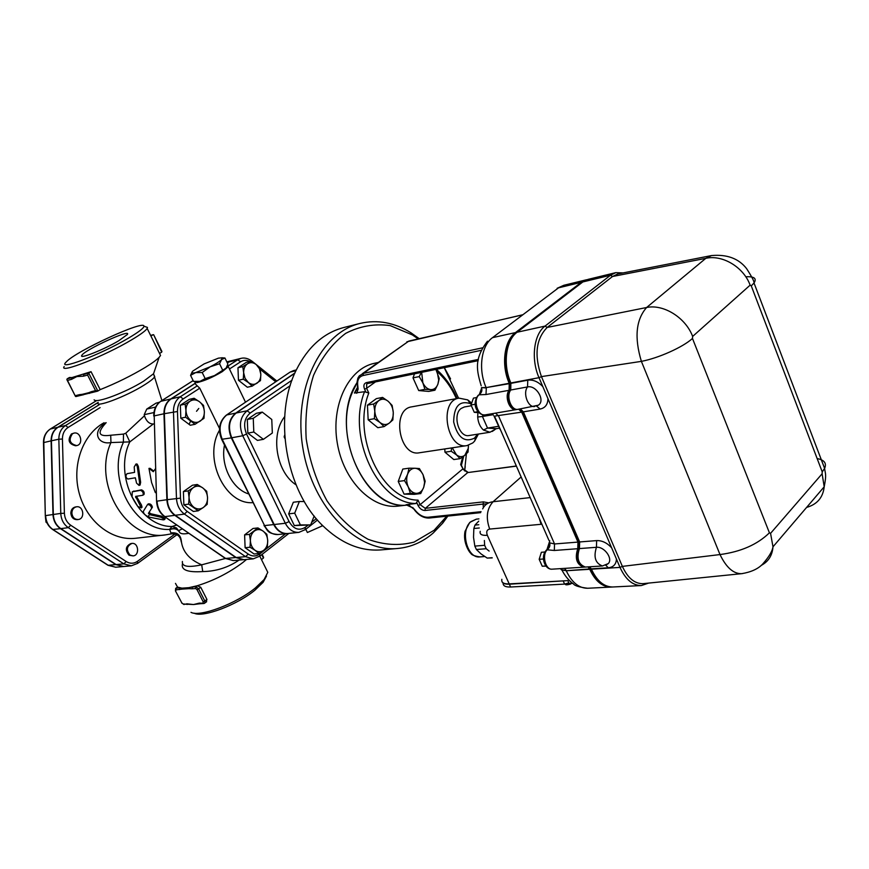 <?xml version="1.0" encoding="UTF-8"?>
<svg xmlns="http://www.w3.org/2000/svg" width="869" height="869" viewBox="0 0 869 869"><rect width="100%" height="100%" fill="white"/><g stroke="black" fill="none" stroke-linecap="round" stroke-linejoin="round"><path stroke-width="1.3" d="M130.1 555.117C125.994 550.023 126.602 546.134 131.914 543.429C138.595 542.408 139.844 555.508 133.098 555.888L130.1 555.117M133.098 555.888L129.036 555.215C124.94 550.131 125.549 546.243 130.861 543.549L131.914 543.429M71.866 513.123C72.008 509.636 73.55 507.529 76.483 506.812C83.5 505.465 85.347 518.847 78.243 519.51C74.549 519.51 72.42 517.37 71.866 513.123M78.243 519.51L77.211 519.651C73.517 519.651 71.388 517.522 70.834 513.264C70.976 509.777 72.518 507.681 75.451 506.964L76.483 506.812M45.438 517.413L46.014 522.182L47.078 523.051M46.654 522.095L46.014 522.182M72.475 433.729L73.984 433.11C80.806 431.328 83.674 444.45 76.711 445.58C69.737 443.863 68.325 439.91 72.475 433.729M76.711 445.58L75.679 445.786C68.716 444.07 67.304 440.127 71.454 433.946L73.984 433.11M43.993 437.9L43.819 438.682M98.219 402.38L57.821 427.266C53.378 430.242 51.141 434.772 51.108 440.865L52.987 514.535C53.346 520.705 55.833 525.408 60.472 528.667L52.618 529.482C48.056 526.223 45.622 521.639 45.307 515.73L43.808 442.419C43.852 436.379 46.09 431.871 50.521 428.906L96.535 400.642M107.952 565.274L115.729 567.229L123.3 566.545L115.794 564.6L60.472 528.667M648.622 583.099L641.333 585.554C632.665 585.51 625.561 579.471 620.01 567.403L539.008 377.689C530.753 359.125 533.772 334.25 545.048 326.092L610.472 275.245L615.763 272.649L623.116 272.92M520.325 408.919L523.377 411.852L579.645 541.952L579.438 548.578C576.353 558.256 578.33 564.415 585.391 567.055L602.434 565.969L608.311 563.557L605.704 565.187L608.311 567.783C613.481 567.207 616.197 564.285 616.436 559.028M589.736 566.784L591.431 569.184L620.01 567.403L622.367 566.382L719.999 554.563C726.288 567.555 733.523 573.92 741.691 573.67L642.984 583.664C634.62 583.805 627.744 578.048 622.367 566.382L541.441 376.603L641.387 361.363L719.999 554.563C740.899 551.793 757.366 544.537 769.423 532.816L692.474 338.443C683.067 347.133 658.441 358.169 641.387 361.363C634.218 337.628 635.956 319.673 646.601 307.507C663.481 303.878 685.598 317.576 692.647 336.422L750.132 285.151C743.647 267.131 722.378 254.443 705.802 258.343L646.601 307.507L547.177 327.45L612.526 276.494L705.802 258.343L711.461 255.573L617.816 273.952L612.526 276.494L610.472 275.245L582.86 281.936L517.098 332.24C505.78 340.311 502.662 364.763 510.874 382.957L510.755 389.996C505.769 396.221 511.374 410.983 518.054 409.31L538.248 405.236L536.477 406.04L540.17 409.049C545.276 407.919 547.861 404.433 547.937 398.61M518.945 409.158L521.987 412.091L578.243 542.071L578.037 548.687C574.941 558.354 576.929 564.513 583.99 567.142L585.109 567.077C578.048 564.437 576.071 558.278 579.156 548.6L579.362 541.974L523.095 411.906L520.053 408.973M587.911 279.427L581.513 282.273L515.73 332.545C504.4 340.605 501.283 365.034 509.495 383.218L509.375 390.246C504.389 396.47 509.994 411.211 516.675 409.538L517.783 409.353C511.102 411.026 505.486 396.275 510.472 390.051L510.603 383.012C502.391 364.817 505.497 340.366 516.827 332.306L582.588 282.001L588.041 279.394M588.335 566.87L590.018 569.271C595.547 581.1 602.651 587.031 611.352 587.064L612.482 587.009C603.781 586.977 596.666 581.046 591.148 569.206L589.454 566.794M577.755 548.708C574.67 558.376 576.647 564.535 583.707 567.164L552.108 569.173C545.482 570.129 541.615 554.856 547.209 549.805L554.313 550.479L577.755 548.708L577.972 542.093L521.715 412.134L518.663 409.201M611.211 587.075L611.081 587.075C602.38 587.053 595.265 581.122 589.747 569.293L588.052 566.892M509.093 390.3C504.107 396.525 509.712 411.265 516.392 409.592L485.26 414.861C477.82 416.707 472.573 399.642 479.112 394.798L485.999 394.526L509.093 390.3L509.223 383.272C501.011 365.099 504.129 340.659 515.447 332.599L581.242 282.338L586.694 279.72M202.596 487.781C199.457 485.706 196.383 485.641 193.352 487.585L197.263 484.489L202.596 487.781L206.692 491.246L207.55 497.698C207.267 493.418 205.616 490.116 202.596 487.781M219.499 428.439L199.761 388.193L195.959 384.63L194.982 382.632M195.069 424.278L185.586 417.207L185.955 410.537L185.119 404.139L190.235 401.065C187.356 403.118 185.923 406.279 185.955 410.537C186.227 414.828 187.889 418.185 190.941 420.629C194.102 422.801 197.165 422.986 200.152 421.161C202.998 419.086 204.4 415.936 204.356 411.721C204.085 407.496 202.444 404.15 199.435 401.706L203.52 405.388L204.356 411.721L203.998 418.315L195.069 424.278L190.278 425.245L180.806 418.206L180.35 405.193L189.344 399.349L194.124 398.274L199.435 401.706C196.318 399.501 193.244 399.295 190.235 401.065L194.124 398.274M252.184 386.151L248.36 382.523C251.315 384.685 254.182 384.924 256.952 383.24C259.592 381.306 260.885 378.308 260.83 374.257L260.472 380.611L252.184 386.151L247.339 387.226L238.464 380.274L237.965 367.772L246.34 362.33L251.163 361.156L256.181 364.535L259.961 368.184L260.83 374.257L259.462 368.76L256.181 364.535C253.259 362.351 250.391 362.08 247.6 363.731L251.163 361.156M258.995 553.542L255.138 550.338C258.126 552.271 261.015 552.228 263.807 550.218L258.995 553.542L254.063 553.987L245.112 547.709L244.602 534.891L253.031 528.471L257.952 527.928L263.014 531.046C260.07 529.091 257.181 529.102 254.356 531.068C251.662 533.305 250.337 536.531 250.391 540.735C250.674 544.95 252.26 548.154 255.138 550.338L250.022 547.242L250.391 540.735L249.512 534.37L257.952 527.928M198.219 510.82L188.682 504.118L189.051 497.416L188.215 490.887L193.352 487.585C190.463 489.812 189.029 493.092 189.051 497.416C189.333 501.75 191.006 505.074 194.069 507.398C197.241 509.451 200.326 509.484 203.324 507.496L198.219 510.82L193.374 511.461L183.859 504.78L183.392 491.604L192.44 485.228L197.263 484.489M203.324 507.496C206.181 505.247 207.582 501.978 207.55 497.698L207.18 504.346L203.324 507.496M285.619 533.74L259.82 553.901C256.105 556.584 252.249 556.649 248.273 554.096L187.193 511.417C183.109 508.332 180.871 503.911 180.502 498.143L177.472 411.504C177.439 405.823 179.351 401.63 183.196 398.914L180.285 396.775C175.712 400.001 173.431 404.976 173.463 411.721L176.472 498.35C176.918 505.193 179.568 510.44 184.434 514.1L245.558 556.671L253.248 558.854L243.841 559.679L236.172 557.507L175.223 515.284C170.378 511.667 167.739 506.453 167.304 499.664L164.371 413.687C164.35 406.996 166.62 402.054 171.193 398.849L195.329 383.348M227.287 362.84L231.719 360.668L240.919 358.386L237.737 359.766L240.604 361.786C243.505 360.016 246.6 359.907 249.881 361.471M446.753 516.197L434.109 530.264L414.068 542.104C399.132 545.982 383.794 545.037 368.032 539.269C352.64 530.666 338.964 517.87 327.016 500.87C316.674 481.958 309.722 461.254 306.181 438.769C304.91 416.186 307.354 395.058 313.535 375.375C321.671 357.441 332.371 343.451 345.634 333.392C359.842 326.06 374.68 323.464 390.159 325.593L412.384 334.913L418.152 338.867M444.233 367.685L458.604 398.23M466.392 453.879L464.578 470.9M357.007 382.675C327.439 426.657 364.241 512.449 407.974 504.954L398.339 506.084C372.16 509.538 343.429 480.807 337.259 442.908C330.763 405.073 348.578 368.554 374.452 363.296L378.091 362.503M105.877 422.725C91.104 431.589 98.045 445.167 110.96 442.56C91.951 483.924 127.189 541.691 165.61 534.859L135.662 538.259C112.112 541.148 86.998 521.845 79.318 493.679C71.443 465.578 82.696 434.294 104.063 422.747M148.718 515.643L150.38 513.622M483.436 430.036L489.975 432.241L496.362 428.656L487.531 428.08L483.436 430.036C480.057 426.896 478.146 422.562 477.689 417.022L482.425 416.49L487.531 428.08L497.796 426.429M477.896 412.677L477.689 417.022M483.012 414.828L482.425 416.49L493.005 414.709M489.975 432.241L469.13 435.521C458.93 437.922 452.097 414.709 461.2 408.43L464.361 406.974L471.194 405.769M499.067 428.221L496.362 428.656M494.092 416.24L500.066 429.384M477.624 434.185L474.398 438.193C464.47 442.842 457.561 437.455 453.672 422.019C453.911 406.355 459.462 400.218 470.335 403.618L471.139 404.128M471.411 402.792L467.685 399.881L459.038 398.143C438.421 400.62 446.677 449.968 466.979 445.601L472.758 442.951L474.593 441.148L478.417 434.055M466.979 445.601L419.412 452.771C399.121 457.105 391.137 409.353 411.732 406.844L459.038 398.143M611.635 547.774C607.018 542.821 602.021 540.431 596.645 540.605L596.449 547.296C604.205 546.264 613.221 558.615 608.311 563.557L606.008 565.056M542.843 386.662C538.128 381.643 533.11 379.481 527.787 380.188L527.526 386.933C536.347 384.761 545.765 400.881 538.248 405.236L536.803 405.942M761.179 565.426C768.413 561.613 772.356 555.41 772.986 546.807L770.564 533.349L769.423 532.816M806.584 507.431C817.132 504.4 823.008 497.524 824.203 486.792L772.986 546.807C772.335 551.283 768.848 557.083 762.526 564.22C757.942 568.978 751.001 572.128 741.691 573.67L742.604 573.562M817.142 458.571C824.344 459.94 826.832 463.22 824.605 468.391C825.257 474.094 826.745 473.724 824.203 486.792L822.117 473.779L770.564 533.349M750.132 285.151L751.272 285.89L754.01 282.968C756.964 278.417 754.216 276.353 745.787 276.776M711.461 255.573C727.005 254.161 738.715 258.506 746.59 268.619C751.946 276.929 754.411 281.708 754.01 282.968L824.605 468.391L822.226 471.878L822.117 473.779M510.874 382.957L539.008 377.689L541.441 376.603C534.066 355.269 535.977 338.888 547.177 327.45L545.048 326.092L517.098 332.24M615.763 272.649L588.183 279.351L582.86 281.936M591.431 569.184C596.949 581.024 604.064 586.966 612.764 586.988L641.333 585.554M544.982 552L541.376 552.271L539.182 559.299L542.234 566.219L546.069 566.121M545.949 565.969L542.234 566.219M543.386 559.006L539.182 559.299M476.527 397.557L473.453 398.121L471.02 404.987L474.257 412.308L479.036 412.721M478.026 411.667L474.257 412.308M475.147 404.248L471.02 404.987M430.731 389.627L424.919 389.334L422.855 382.827C424.822 386.911 427.45 389.182 430.731 389.627C434 389.746 436.379 387.943 437.889 384.207L434.945 390.214L430.731 389.627M421.671 372.345L422.855 382.827L419.206 376.603L421.432 372.399M435.88 369.412L439.247 378.526L437.889 384.207L438.704 380.068L437.226 372.051L435.749 369.434M452.238 447.817L456.453 454.845L451.228 451.25L451.598 447.915M464.861 455.237L460.07 458.658L456.453 454.845C459.397 457.127 462.199 457.257 464.861 455.237L468.315 448.263L468.456 445.276L468.043 452.065L464.861 455.237M415.034 468.261L419.39 468.554L423.073 474.778C421.085 470.726 418.413 468.554 415.034 468.261C411.667 468.293 409.18 470.303 407.583 474.278L409.071 468.185L415.034 468.261M425.158 481.198L423.735 487.27L424.604 482.349L423.073 474.778L425.158 481.198M420.705 493.57L416.349 493.375C419.716 493.266 422.171 491.235 423.735 487.27L420.705 493.57L414.426 494.342L404.096 494.135L398.23 481.448L404.509 480.611L407.583 474.278C406.203 478.428 406.42 482.643 408.234 486.89L404.509 480.611M416.349 493.375L410.374 493.364L408.234 486.89C410.255 490.985 412.96 493.136 416.349 493.375M424.919 389.334L418.706 390.55L428.732 391.419L434.945 390.214M451.228 451.25L444.961 452.184L453.803 459.56L460.07 458.658M444.961 452.184L444.787 448.947M404.096 494.135L410.374 493.364M398.23 481.448L402.803 469.064L409.071 468.185M418.706 390.55L413.003 377.874L419.206 376.603M413.003 377.874L414.524 373.822M393.277 412.503L392.864 419.912L389.258 423.116C392.06 420.781 393.407 417.239 393.277 412.503C392.918 407.757 391.213 404.009 388.15 401.261L392.125 405.399L393.277 412.503M384.044 426.614L380.003 422.519C383.218 424.974 386.303 425.169 389.258 423.116L384.044 426.614L377.819 427.7L368.163 419.803L374.376 418.684L374.8 411.189C375.158 416.001 376.896 419.781 380.003 422.519L374.376 418.684M378.906 400.544L382.577 397.415L388.15 401.261C384.967 398.784 381.893 398.545 378.906 400.544C376.049 402.847 374.68 406.399 374.8 411.189L373.648 403.998L378.906 400.544M368.163 419.803L367.446 405.182L376.364 398.621L382.577 397.415M367.446 405.182L373.648 403.998M479.308 527.994L473.844 528.504L474.995 525.082L478.797 524.713M476.386 549.512L474.832 546.101L484.652 545.287L486.195 548.719L476.386 549.512L480.991 553.879L487.194 558.083L492.136 557.724M492.212 557.887L487.194 558.083M478.721 521.15L474.995 525.082M473.844 528.504L473.529 537.368L474.832 546.101M484.37 540.485L484.652 545.287M486.195 548.719L489.138 551.076M503.118 583.045C502.966 585.858 505.465 587.172 510.592 587.009L564.589 584.109L568.837 582.871M565.513 580.753L509.321 584.185C505.247 584.359 502.814 583.523 502.021 581.687M461.472 465.436L460.668 464.622L462.71 456.888M357.539 388.66L354.411 393.049L364.546 391.713L368.814 393.027L366.631 388.291L375.495 381.882M368.814 393.027C351.641 436.042 382.012 500.37 418.032 500.12L415.99 503.488L406.04 504.748L412.493 507.757M481.078 511.678L428.124 517.251C423.355 517.424 418.934 514.98 414.861 509.918L408.017 504.411M406.04 504.748L407.083 504.759M416.892 502.934L418.098 505.552C419.868 508.799 422.171 510.451 425.006 510.483L483.121 504.074L483.403 501.869L425.299 508.354L420.118 504.661L418.032 500.12M483.381 507.572L483.121 504.074L486.879 503.922M482.599 347.817L363.372 373.398L359.255 375.875L357.865 378.167L357.007 382.458L357.843 386.238C356.942 380.405 358.669 376.831 363.046 375.527L481.317 350.316M357.528 387.259L354.411 393.049M500.826 430.589L496.221 420.096M569.814 580.926L572.106 583.403L569.141 583.555L567.848 580.622L509.191 583.892L487.346 535.304C481.817 535.662 479.449 534.326 480.242 531.307M501.858 579.308C501.185 582.534 503.629 584.055 509.191 583.892M572.106 583.403L572.845 583.479M560.57 568.641L561.363 569.825L560.603 568.641M407.952 504.943C367.652 511.341 330.948 437.205 353.107 390.702L357.007 382.979M368.076 369.618L374.213 365.252M546.232 550.153L547.209 549.805L545.645 551.011C540.746 556.888 544.515 569.684 552.108 569.173M577.972 542.093L554.541 543.961L549.523 542.821C550.414 545.439 549.708 547.633 547.416 549.414L549.773 540.779L546.981 549.523M562.037 570.227C565.002 576.006 568.837 580.579 573.518 583.957C574.637 585.749 579.33 587.183 587.596 588.259C578.873 588.237 571.769 582.404 566.262 570.748L561.363 569.825L566.121 570.412L564.578 568.38M478.406 395.08L477.765 395.819C471.302 404.976 478.015 415.74 485.26 414.861M485.999 394.526L486.303 387.965L481.48 387.596C482.436 390.366 481.719 392.647 479.351 394.461L481.643 388.008M493.375 415.11L491.713 413.774M494.026 416.208L521.715 412.134M221.769 439.551L264.567 525.593L222.323 439.529C218.271 429.177 219.727 420.987 226.722 414.958L235.695 413.123L294.917 372.975M235.695 413.123C228.699 419.184 227.233 427.429 231.317 437.867L273.713 524.572C277.081 530.861 281.599 533.859 287.281 533.577L287.509 533.544M175.082 533.957L137.476 561.309C133.815 563.775 130.057 563.851 126.201 561.537L123.811 563.862L131.338 565.817L123.648 566.512L116.142 564.568L60.808 528.624C56.17 525.365 53.682 520.661 53.324 514.491L51.434 440.789C51.477 434.706 53.715 430.166 58.158 427.19L98.164 402.532M397.785 548.469L380.959 549.903C360.287 551.435 340.757 543.234 322.366 525.311C285.499 489.768 273.062 415.458 296.362 369.846C307.908 346.916 323.702 332.805 343.755 327.526L360.124 323.409C320.476 332.577 292.81 389.355 302.966 448.654C312.666 508.017 357.311 552.706 397.785 548.469C410.918 547.22 422.703 542.082 433.164 533.055L442.745 523.105L447.85 516.077M464.611 470.933L465.23 466.588M450.555 378.873L444.352 367.663M419.162 338.628L410.896 332.751C394.374 322.508 377.45 319.39 360.124 323.409M367.196 370.248L374.735 364.882M272.334 433.012L263.405 439.334L253.802 432.012L253.248 418.315L262.275 412.102L271.769 419.466L272.334 433.012M253.802 432.012L247.85 433.12L257.43 440.409L263.405 439.334M247.85 433.12L247.307 419.488L253.248 418.315M247.307 419.488L256.322 413.296L262.275 412.102M314.165 516.001L310.657 524.919L300.392 524.919L294.7 513.155L299.36 501.489L304.346 501.554M300.392 524.919L294.33 525.582L310.657 524.919M294.33 525.582L288.66 513.872L294.7 513.155M288.66 513.872L293.32 502.249L299.36 501.489M294.787 373.268L236.151 413.025C229.144 419.086 227.689 427.342 231.762 437.78L274.169 524.518L285.325 523.268L289.095 521.596L246.557 434.033C243.114 425.169 244.33 418.174 250.207 413.036L290.203 385.662M292.038 380.166L247.1 410.787C240.094 416.892 238.638 425.213 242.733 435.749L285.325 523.268C288.704 529.612 293.244 532.643 298.936 532.36L287.748 533.523C282.067 533.816 277.537 530.807 274.169 524.518M231.512 360.711L227.222 362.721M153.748 416.045C153.683 409.668 155.975 404.78 160.602 401.38L170.78 398.947L195.264 383.229M170.78 398.947C166.207 402.141 163.937 407.094 163.959 413.774L166.891 499.718C167.326 506.518 169.966 511.722 174.81 515.339L235.749 557.55L243.635 559.69M189.094 424.365L190.735 420.77M196.524 411.287L198.795 408.452M176.831 525.039L171.953 526.505L169.596 529.427L171.28 533.881M154.009 423.855L153.313 423.996C149.338 424.05 146.383 421.313 144.46 415.773L144.211 414.676L146.752 409.071L155.975 403.173L159.462 402.228M144.46 415.773L125.766 433.218L123.507 434.087L110.7 435.239L110.96 442.56L129.829 441.887L153.313 423.996M132.653 491.593L141.495 489.855C143.711 490.735 144.558 492.278 144.015 494.472L143.787 494.624M136.4 496.232L141.571 505.171L141.886 507.279M136.031 463.981L137.161 464.079L138.367 466.457L140.637 482.295L140.083 485.021L139.029 485.413L136.542 483.11L135.358 477.787L127.852 479.036C125.625 477.581 125.364 475.788 127.08 473.67L134.576 472.388L134.217 466.957L136.031 463.981L137.248 466.425L139.572 482.621L139.029 485.413M147.621 504.509L148.262 503.879C150.359 503.596 151.738 504.704 152.401 507.192L149.11 512.308L150.717 513.742L161.656 516.186L165.077 518.608M155.508 468.695L153.292 471.693L148.968 468.391L150.076 468.337L153.737 471.074M243.657 372.736L242.788 366.609L247.6 363.731C244.917 365.643 243.602 368.641 243.657 372.736L245.036 378.287L248.36 382.523L243.298 379.166L243.657 372.736M267.706 540.583L267.348 547.025L263.807 550.218C266.468 547.959 267.771 544.744 267.706 540.583C267.424 536.423 265.86 533.24 263.014 531.046L266.826 534.272L267.706 540.583M180.806 418.206L185.586 417.207M180.35 405.193L185.119 404.139M237.965 367.772L242.788 366.609M238.464 380.274L243.298 379.166M245.112 547.709L250.022 547.242M244.602 534.891L249.512 534.37M183.859 504.78L188.682 504.118M183.392 491.604L188.215 490.887M226.255 367.783L227.863 364.035L224.952 358.006L221.628 359.516L221.997 357.822L218.445 358.147L204.128 363.894L192.777 371.085C191.093 372.92 192.06 373.42 195.699 372.595L190.572 375.354L193.537 381.393L199.989 381.361L196.905 381.687M205.182 378.623L214.513 375.571L199.989 381.361L205.182 378.623L202.195 372.519L195.699 372.595L210.233 366.772L202.195 372.519M214.513 375.571L225.853 368.26L214.513 375.571M221.628 359.516L219.564 363.742L210.233 366.772C215.87 363.883 219.672 361.471 221.628 359.516M222.518 369.846L219.564 363.742M221.801 357.756L224.952 358.006M190.572 375.354L192.223 371.747M227.428 365.447L228.33 366.642L222.247 371.66C212.644 377.342 204.237 380.98 197.013 382.588L194.439 381.524M305.812 529.264L307.376 532.501L322.236 525.908L322.182 525.115M321.541 524.463L322.236 525.908M148.968 468.391L151.586 482.545L155.323 492.56L156.322 493.081M151.586 508.202L151.63 508.115C150.945 505.573 149.544 504.433 147.426 504.715L143.32 511.374C143.483 513.916 145.666 515.882 149.87 517.283L163.329 519.89L164.719 519.521L161.113 517.305L150.076 514.774L148.436 513.307L152.347 507.29M142.625 495.297L143.048 495.091C143.581 492.853 142.722 491.278 140.485 490.355L132.273 491.789L132.077 496.872L137.747 506.421L141.321 507.909L135.607 496.416L142.625 495.297M123.507 434.087L123.376 442.408C106.137 478.949 134.804 531.611 169.596 529.427C173.941 527.744 177.211 528.569 179.394 531.904L176.483 527.907L171.953 526.505C138.823 526.799 113.035 476.147 129.829 441.887L125.766 433.218M98.23 402.412C93.743 408.582 125.788 396.807 144.471 384.891C150.315 381.219 153.737 378.471 154.736 376.635L153.976 375.06M110.7 435.239C98.295 436.966 96.785 432.773 106.159 422.671M118.705 340.778C103.835 349.664 78.731 359.592 81.773 355.443C83.989 350.164 131.936 328.134 127.363 334.5L118.705 340.778M159.538 353.455L161.688 352.151L161.753 351.119M153.813 335.043L161.688 352.151M67.141 378.862L69.466 377.483L71.888 377.591L67.141 378.862L66.859 379.623L67.478 380.426L71.508 379.351L71.888 377.591L91.049 371.682L100.185 389.627C116.229 383.229 131.328 375.788 145.46 367.294C152.118 363.209 156.67 359.885 159.125 357.344L160.548 355.486L159.548 353.466M154.541 370.813L153.541 373.757L143.776 381.078C126.537 392.006 96.111 403.781 94.134 399.816M161.906 400.544L153.541 373.757L159.125 357.344M80.947 395.265L92.549 392.397M150.924 336.031L153.085 334.75L150.63 335.445L153.27 334.663M76.19 396.46L75.505 396.438L67.478 380.426M75.951 396.557L80.687 395.373L79.372 394.678L75.331 395.688M82.946 395.004L82.294 394.33L79.372 394.678M83.826 374.387L83.457 376.168L87.606 375.06L88.714 373.073L83.826 374.387M87.606 375.06L95.547 390.626L97.86 391.039L88.714 373.073L91.049 371.682M95.547 390.626L91.375 391.669L92.69 392.375L97.578 391.159M91.375 391.669L88.757 392.712L89.55 393.364M100.185 389.627L97.86 391.039M64.187 366.555C58.462 374.246 104.638 356.084 131.74 339.757C140.528 334.532 145.666 330.752 147.165 328.439L147.469 327.417L145.319 326.679M263.416 556.931L263.426 558.083L261.493 559.603M175.473 583.381L177.537 587.096L181.936 588.15L188.866 587.672L197.285 585.739C213.817 580.59 228.982 572.867 242.777 562.558L246.568 559.44M182.468 563.818C180.904 569.977 187.671 572.552 202.749 571.574C216.077 571.367 228.178 567.533 239.073 560.092M265.729 568.174L267.782 572.323L264.133 579.514L255.41 587.911C236.422 603.629 199.881 617.392 190.984 612.352M195.644 588.552L196.981 589.606L198.632 588.878L195.959 586.76L192.353 587.009L192.027 588.791L195.644 588.552L195.959 586.76L197.285 585.739L200.728 587.248L206.92 599.404L206.181 602.098M199.11 603.846L193.537 604.542L183.153 603.988L181.849 602.945L175.44 590.866L175.679 588.367L177.537 587.096L175.929 588.172M179.416 589.627L179.731 587.868L176.211 588.107L175.896 589.866L182.132 589.117L181.936 588.15M204.4 603.325L199.338 603.108L200.272 603.716L198.871 603.89M188.866 587.672L188.931 588.661L192.027 588.791M194.221 613.199C202.673 617.946 237.031 605.02 254.91 590.203L263.122 582.284L266.479 576.104M129.025 337.791C101.315 354.411 55.42 371.845 66.381 361.819C75.733 351.228 144.569 319.575 143.928 326.19C143.939 328.004 138.975 331.86 129.025 337.791M169.748 529.634C174.104 527.95 177.363 528.808 179.546 532.186L179.394 531.904M178.862 530.579L182.316 528.819M171.312 532.903C177.178 532.295 180.491 534.837 181.263 540.529L181.176 541.778M225.386 558.474L201.706 564.817L202.749 571.574M181.263 540.529C182.338 551.37 189.149 559.473 201.706 564.817C188.182 567.707 181.74 566.588 182.392 561.472M115.729 567.229L107.734 565.132L52.824 529.612M115.794 564.6L108.234 565.295L53.096 529.634C48.479 526.397 45.992 521.726 45.644 515.599L52.987 514.535M43.483 442.538C43.483 436.651 45.742 432.154 50.239 429.047L57.821 427.266M45.307 515.675L43.483 442.625L51.108 440.865M523.377 411.852L540.17 409.049M596.645 540.605L579.645 541.952M578.243 542.071L579.362 541.974M521.987 412.091L523.095 411.906M554.313 550.479L554.541 543.961L498.567 416.001L495.526 413.123M219.466 430.296C202.977 458.093 224.875 504.824 252.749 502.651M183.196 398.914L199.761 388.193M260.222 369.401L275.745 381.784M229.47 368.988L240.604 361.786M126.201 561.537L70.726 525.245C66.804 522.465 64.686 518.467 64.393 513.231L62.427 439.019C62.449 433.848 64.339 429.992 68.097 427.461L100.109 407.615M591.278 568.847L608.311 567.783M579.438 548.578L596.449 547.296C593.386 557.072 595.374 563.297 602.434 565.969M527.787 380.188L511.037 383.327M510.755 389.996L527.526 386.933C522.551 393.212 528.189 408.137 534.859 406.453M692.474 338.443L692.647 336.422M751.272 285.89L822.226 471.878M590.018 569.271L591.148 569.206M589.877 568.934L590.996 568.858M578.037 548.687L579.156 548.6M509.375 390.246L510.472 390.051M509.658 383.587L510.755 383.381M509.495 383.218L510.603 383.012M515.73 332.545L516.827 332.306M581.513 282.273L582.588 282.001M470.965 521.606L476.375 519.141L469.771 522.399L465.078 531.231C462.525 542.712 470.031 553.379 470.835 553.249C471.291 554.835 474.322 556.051 479.905 556.899C467.066 558.854 459.799 530.286 470.965 521.606M569.13 583.544L565.502 584.001M563.308 581.176L564.589 584.109M509.321 584.185L510.592 587.009M436.955 371.476C444.971 378.471 451.445 387.531 456.366 398.643M462.851 468.5L460.668 464.622M516.338 466.001L467.739 472.573L462.656 469.054L420.118 504.661L418.098 505.552M364.546 391.713C346.47 436.629 378.33 503.944 415.99 503.488M428.124 517.251L429.199 518.033L480.633 512.656M414.861 509.918L412.645 507.442M425.006 510.483L425.299 508.354L467.739 472.573L516.392 466.121M488.595 502.836L483.403 501.869M478.406 359.397L366.316 382.642C363.839 383.544 363.264 385.727 364.578 389.214L366.631 388.291L366.675 384.141L367.446 383.533M366.316 382.642L367.945 383.37M364.578 389.214L365.838 391.941M356.703 393.288L358.093 389.149L357.843 386.238M358.093 389.149L357.365 386.032M362.33 373.703L408.843 341.072L363.372 373.398L363.046 375.527M355.866 390.148L357.355 389.725M409.418 340.941L522.345 314.915M530.188 497.6L493.081 501.728L521.15 476.962M509.375 383.642L486.14 387.607C477.983 369.716 481.154 345.634 492.517 337.65L558.539 287.835L563.872 285.271L586.553 279.753M487.346 535.304C486.075 531.785 486.857 529.699 489.703 529.069C485.662 517.87 486.781 508.756 493.081 501.728C488.161 502.358 484.696 504.748 482.675 508.886M489.703 529.069L541.094 524.289L539.182 518.12M541.094 524.289L541.854 524.203M589.747 569.293L566.262 570.748L589.595 568.945M481.48 387.596L486.14 387.607L509.223 383.272M558.539 287.835L581.242 282.338M492.517 337.65L515.447 332.599M236.151 413.025L247.1 410.787L250.207 413.036M231.762 437.78L242.733 435.749L246.557 434.033M307.974 525.213L305.399 527.233L305.062 529.862M316.305 518.652L311.699 522.28M305.399 527.233C299.088 531.111 293.646 529.232 289.095 521.596M284.663 416.653C270.15 434.902 276.407 472.323 296.079 484.859M284.652 435.108L284.13 436.89L284.663 435.206M284.826 437.683L284.771 436.977M164.371 413.687L177.472 411.504M197.306 385.814L180.285 396.775L171.193 398.849M167.304 499.664L180.502 498.143M175.223 515.284L184.434 514.1L187.193 511.417M236.172 557.507L245.558 556.671L248.273 554.096M259.592 556.345L259.82 553.901M251.825 361.048L252.292 361.841M228.547 362.036L237.737 359.766L228.362 365.806M231.317 437.867L221.649 439.323C217.717 429.525 219.216 421.498 226.168 415.252L289.725 372.345L226.516 415.024M287.281 533.577L278.102 534.522C272.431 534.815 267.924 531.839 264.567 525.593L273.713 524.572M295.927 370.759L290.279 372.041L293.711 370.542L290.061 372.117M248.425 493.853C232.099 488.845 220.335 465.143 224.495 445.113M161.656 516.186L161.113 517.305M150.717 513.742L150.076 514.774M149.142 512.232L148.469 513.242M138.367 466.457L137.248 466.425M140.637 482.295L139.572 482.621M141.495 489.855L140.485 490.355M133.945 491.028L132.946 491.528M141.571 505.171L140.745 505.997M136.596 496.981L135.662 497.622M137.476 561.309L137.421 563.514M70.726 525.245L68.293 527.646L123.811 563.862L116.142 564.568M64.393 513.231L60.776 513.416C61.134 519.619 63.643 524.365 68.293 527.646L60.808 528.624M62.427 439.019L58.842 439.203L60.776 513.416L53.324 514.491M68.097 427.461L65.566 425.517C61.112 428.515 58.875 433.077 58.842 439.203L51.434 440.789M99.131 404.78L65.566 425.517L58.158 427.19M225.299 558.409L233.327 560.592L224.941 558.159L164.567 516.599M156.583 501.228L154.204 415.893C154.193 409.256 156.453 404.346 161.015 401.163L193.157 380.622M235.749 557.55L225.668 558.441L164.23 516.36C159.516 512.743 156.974 507.724 156.594 501.315L154.204 415.893L163.959 413.774M174.81 515.339L164.925 516.62C160.102 513.036 157.474 507.865 157.05 501.131L166.891 499.718M155.975 403.173L159.201 402.445M155.649 407.072L146.752 409.071M144.211 414.676L153.954 412.547M71.508 379.351L76.841 376.57L83.457 376.168M88.757 392.712L82.294 394.33M261.732 554.661L263.426 558.083M175.484 590.974L181.849 602.945M187.606 604.4L183.153 603.988M175.712 591.007L175.896 589.866M199.338 603.108L193.537 604.542L186.683 603.792M204.747 603.238L204.834 601.033L203.172 601.772L202.966 602.912M196.981 589.606L203.172 601.772M206.92 599.404L204.834 601.033L198.632 588.878L200.728 587.248M182.132 589.117L188.931 588.661M188.812 533.294C183.5 534.283 180.415 533.924 179.546 532.186M227.07 362.395L228.134 362.134M96.502 400.62L50.38 428.96M492.18 431.48L494.743 429.742M470.335 403.618L467.685 399.881M475.875 436.749L474.593 441.148M478.928 518.88L476.375 519.141M484.706 556.529L479.905 556.899M571.335 583.436L570.346 584.142C566.729 585.098 565.089 585.054 565.426 584.011M436.281 369.325C444.982 376.82 451.934 386.542 457.137 398.502M463.709 456.149L461.439 465.252M414.578 510.081C418.967 515.578 423.844 518.228 429.199 518.033M367.511 383.544L478.178 360.668M461.276 465.002L462.938 468.706L468.13 472.399M522.475 314.817L406.866 341.81M479.243 394.493L480.003 393.255M548.904 540.301L494.602 416.392M487.498 341.191C473.475 359.484 476.94 371.009 481.165 385.749M557.138 288.302L563.872 285.271M587.596 588.259L611.081 587.075M412.384 334.913L410.896 332.751M443.44 520.574L442.745 523.105M317.5 520.042L305.508 529.503L298.936 532.36M284.196 437.031L284.891 438.476M165.61 534.859L171.16 533.903C176.733 533.436 180.035 535.771 181.078 540.909M221.997 357.822L224.865 357.995M288.888 533.403L259.95 556.062L253.248 558.854M240.919 358.386C244.526 357.431 248.284 358.408 252.195 361.341L276.853 381.035M278.102 534.522C266.479 533.457 267.902 530.079 263.991 525.56M296.307 369.955L293.711 370.542M245.514 402.195L228.33 366.642M152.401 507.192L151.63 508.115M165.186 518.348L164.719 519.521M149.11 512.308L148.436 513.307M144.015 494.472L143.048 495.091M142.114 507.029L141.321 507.909M176.95 534.707L137.639 563.362L131.338 565.817M160.852 401.217L193.135 380.579M243.418 559.712L233.327 560.592M81.773 355.443L82.24 356.301M153.672 334.761L161.938 351.51M67.054 380.003L75.364 396.166M80.687 395.373L81.664 395.199M92.103 392.549L92.668 392.375M160.548 355.486L147.165 328.439M263.622 557.355L262.134 554.346M267.782 572.323L259.809 556.203M184.076 604.585L181.621 602.912M206.659 601.728L203.9 603.52L200.272 603.716M263.122 582.284L264.133 579.514M143.928 326.19L147.469 327.417M231.295 360.765L226.82 361.873"/></g></svg>
